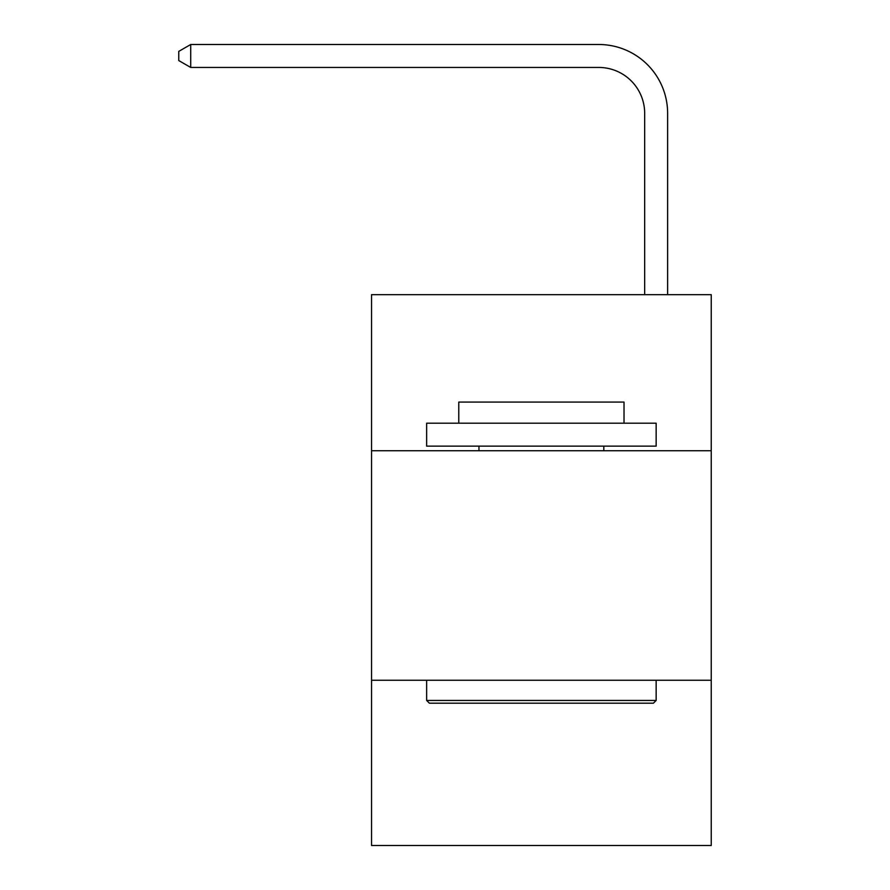 <?xml version="1.0" encoding="UTF-8"?>
<svg xmlns="http://www.w3.org/2000/svg" width="890" height="890" viewBox="0 0 890 890"><rect width="100%" height="100%" fill="white"/><g stroke="black" fill="none" stroke-linecap="round" stroke-linejoin="round"><path stroke-width="1.33" d="M711.232 450.741L711.232 294.668L371.553 294.668L371.553 450.741L711.232 450.741L711.232 845.5L371.553 845.5L371.553 450.741M711.232 680.249L371.553 680.249M644.672 294.668L644.672 113.353A45.902 45.902 0 0 0 598.77 67.451L190.705 67.451L178.768 60.565L178.768 51.386L190.705 44.5L598.77 44.5A68.853 68.853 0 0 1 667.622 113.353L667.622 294.668M644.672 113.353A45.902 45.902 0 0 0 598.77 67.451A45.902 45.902 0 0 1 644.672 113.353A45.902 45.902 0 0 0 598.77 67.451A45.902 45.902 0 0 1 644.672 113.353A45.902 45.902 0 0 0 598.77 67.451A45.902 45.902 0 0 1 644.672 113.353A45.902 45.902 0 0 0 598.77 67.451A45.902 45.902 0 0 1 644.672 113.353A45.902 45.902 0 0 0 598.77 67.451A45.902 45.902 0 0 1 644.672 113.353A45.902 45.902 0 0 0 598.77 67.451A45.902 45.902 0 0 1 644.672 113.353A45.902 45.902 0 0 0 598.77 67.451A45.902 45.902 0 0 1 644.672 113.353A45.902 45.902 0 0 0 598.77 67.451A45.902 45.902 0 0 1 644.672 113.353A45.902 45.902 0 0 0 598.77 67.451A45.902 45.902 0 0 1 644.672 113.353A45.902 45.902 0 0 0 598.77 67.451A45.902 45.902 0 0 1 644.672 113.353A45.902 45.902 0 0 0 598.77 67.451A45.902 45.902 0 0 1 644.672 113.353A45.902 45.902 0 0 0 598.77 67.451A45.902 45.902 0 0 1 644.672 113.353A45.902 45.902 0 0 0 598.77 67.451A45.902 45.902 0 0 1 644.672 113.353A45.902 45.902 0 0 0 598.77 67.451M190.705 67.451L190.705 44.5L598.77 44.5M429.392 703.2L426.644 700.452L656.153 700.452L653.394 703.2L429.392 703.2M656.153 423.195L656.153 446.146L426.644 446.146L426.644 423.195L656.153 423.195M458.773 423.195L458.773 402.08L624.024 402.08L624.024 423.195M656.153 680.249L656.153 700.452M426.644 680.249L426.644 700.452M603.821 446.146L603.821 450.741M478.965 446.146L478.965 450.741"/></g></svg>
